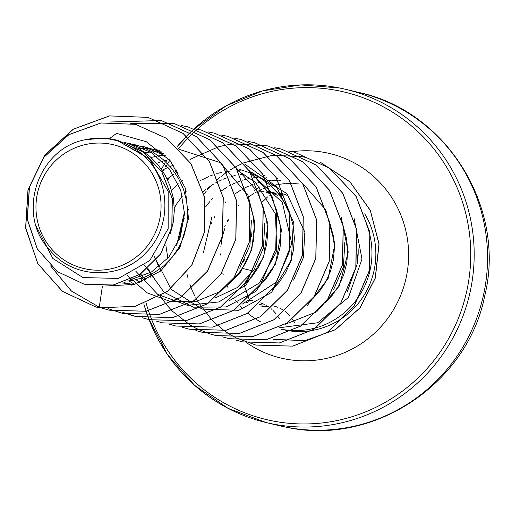 <?xml version="1.0" encoding="UTF-8"?>
<svg xmlns="http://www.w3.org/2000/svg" width="512" height="512" viewBox="0 0 512 512"><rect width="100%" height="100%" fill="white"/><g stroke="black" fill="none" stroke-linecap="round" stroke-linejoin="round"><path stroke-width="0.77" d="M249.51 300.352L244 284.755L252.045 270.694A1.472 0.525 55.5 0 0 252.115 270.669A1.472 0.525 55.5 0 0 252.166 270.611M86.042 269.024A63.635 62.49 103.4 0 1 37.216 194.458A63.635 62.49 103.4 0 1 110.982 144.218A63.635 62.49 103.4 0 1 159.808 218.784A63.635 62.49 103.4 0 1 86.042 269.024M281.139 329.197A77.056 75.661 -76.6 0 0 354.848 301.901A77.056 75.661 -76.6 0 0 365.997 223.091L366.176 223.853M259.891 186.822L254.086 190.483M357.856 254.323L356.915 264.986A68.8 67.552 -76.6 0 0 358.118 248.698M356.915 264.986L347.091 292.269M228.25 220.288A77.056 75.661 -76.6 0 0 227.686 221.478M225.056 227.93A77.056 75.661 -76.6 0 0 220.851 246.886M220.499 253.862A77.056 75.661 -76.6 0 0 220.506 255.059M222.803 273.088A77.056 75.661 -76.6 0 0 223.155 274.458M227.373 286.253A77.056 75.661 -76.6 0 0 228.07 287.757M235.578 300.237A77.056 75.661 -76.6 0 0 237.696 302.963M240.179 305.862A77.056 75.661 -76.6 0 0 243.238 309.075M247.667 313.107A77.056 75.661 -76.6 0 0 254.669 318.33M256.141 319.277A77.056 75.661 -76.6 0 0 260.262 321.677M224.717 226.682L225.203 225.574M227.667 220.602L228.237 219.571M238.17 206.048L239.13 205.043M248.454 196.973L254.01 193.331M255.488 192.486L262.022 189.261M263.443 188.666L269.741 186.445M271.11 186.048L277.21 184.634M278.547 184.403L284.486 183.674M285.786 183.578L291.59 183.462M292.851 183.494L298.477 183.936M36.243 226.304L52.877 258.483L82.938 277.568L118.432 278.432L149.754 260.589L168.154 228.717L168.16 191.328L149.37 158.752L116.659 140.166L142.304 154.381C170.675 178.099 172.742 226.272 146.042 252.608C120.89 280.346 73.024 279.322 49.83 250.042C15.744 215.142 37.28 148.8 84.845 139.808L103.648 138.061A68.8 67.552 103.4 0 1 112.064 139.174A68.8 67.552 103.4 0 1 112.467 139.258L117.562 140.243L142.611 151.661L161.837 172.032L172.166 198.528L171.821 227.277L160.621 253.92L140.07 274.278L113.184 285.011L84.064 284.186L57.267 271.578L37.165 248.806L27.206 219.123L29.376 186.944L43.827 157.216L68.806 134.643L100.89 122.957L135.443 124.307L166.688 138.438L190.79 163.52L204.115 196.16L204.525 231.757L191.731 265.146L167.424 291.366L135.008 306.394L99.206 307.738L102.394 286.138M132.813 145.44L137.766 145.805M139.712 146.042L145.19 147.014M134.464 284.429L121.997 282.918M139.085 148.691L144.198 148.563M146.15 148.614L151.776 149.056M153.05 149.216L158.56 150.195M131.635 285.133L128.051 283.968M126.861 283.533L123.872 282.304M145.178 152.685L150.458 152.013M152.422 151.866L158.202 151.744M159.488 151.782L161.434 151.885M133.83 283.853L128.774 280.941M151.078 157.504L156.531 156.218M158.515 155.859L164.461 155.13M139.981 282.682L136.102 279.738M134.957 278.778L134.01 277.939M156.749 163.296L162.394 161.274M164.416 160.678L169.184 159.526M146.227 280.083L143.674 277.536M142.554 276.326L140.589 274.035M162.131 170.285L168.032 167.334M170.086 166.464L173.677 165.12M153.197 276.301L151.533 274.099M150.464 272.563L147.898 268.461M167.123 178.918L173.363 174.682M175.469 173.459L178.182 172.013M160.826 270.906L159.795 268.992M158.803 266.982L156.045 260.173M171.488 190.195L178.266 183.827M180.461 182.093L182.49 180.602M169.235 262.918L168.691 261.216M167.866 258.298L165.843 245.101M174.317 207.917L176.909 203.546L182.451 196.032M184.826 193.363L186.31 191.821M199.859 181.133L200.666 180.646M202.144 179.802L208.672 176.576M210.093 175.981L213.037 174.861M215.917 173.907L216.384 173.76M217.76 173.363L221.779 172.371M226.65 171.488L230.771 171.014M237.843 170.765L238.221 170.771M239.507 170.81L240.39 170.848M250.035 172.013L251.654 172.339M176.678 245.299L184.506 211.904M179.219 248.915L179.123 246.976M179.245 239.763L180.896 228.819L184.333 218.067M187.654 211.091L188.781 209.101M203.194 191.654L205.568 189.658M207.136 188.435L213.997 183.821M215.475 182.97L217.6 181.83M218.835 181.21L222.01 179.744M223.43 179.149L226.362 178.035M229.254 177.075L229.734 176.928M231.098 176.531L235.123 175.539M239.987 174.662L244.102 174.189M251.181 173.939L251.578 173.946M252.845 173.984L253.728 174.022M263.264 175.162L264.966 175.501M205.747 206.701L209.766 201.632M211.501 199.706L212.474 198.688M221.69 190.694L227.334 186.989M228.813 186.144L230.938 184.998M232.173 184.378L235.354 182.912M236.768 182.323L239.699 181.21M242.675 180.218L243.059 180.102M244.435 179.706L248.461 178.707M253.325 177.83L257.44 177.357M264.422 177.107L264.896 177.114M266.176 177.152L267.046 177.19M276.602 178.33L277.312 178.47M203.386 252.73L211.91 216.864M211.386 223.507L211.872 222.394M214.33 217.434L214.899 216.403M224.832 202.88L225.805 201.862M235.027 193.869L240.672 190.163M242.15 189.312L244.262 188.179M245.594 187.507L248.685 186.086M250.106 185.491L253.043 184.378M255.93 183.418L256.397 183.277M257.773 182.88L261.798 181.882M266.573 181.018L271.149 180.499M272.448 180.41L278.234 180.288M279.514 180.326L280.384 180.365M124.48 142.253L128.941 143.808L139.866 149.158L149.709 156.288L158.195 164.998L165.069 175.027L170.144 186.061L173.261 197.773L174.355 209.818L173.389 221.818L170.317 233.683M129.338 143.238L151.507 152.672L169.286 168.896L180.698 190.029L184.512 213.67L180.333 236.96L168.806 257.19L151.398 272.032L130.246 279.776M133.12 144.134L142.278 146.982L153.197 152.326L163.046 159.462L171.533 168.173L178.406 178.195L183.475 189.229L186.598 200.947L187.693 212.986L186.726 224.986L183.75 236.589L178.861 247.443L172.218 257.222L164.038 265.626L154.579 272.41L144.141 277.37L133.05 280.346L127.174 281.082M141.53 146.182L144.045 146.733L165.907 156.032M144.045 146.733L155.616 150.15L163.635 153.843M154.867 149.357L159.718 150.458M251.437 220.064L249.946 245.357L239.712 268.211M250.093 204.902L253.286 216.8L254.374 228.845L253.408 240.845L250.432 252.448L245.542 263.302L238.906 273.082L232.224 280.154M264.774 223.251L263.43 247.923L253.741 270.362L237.05 287.693L215.597 297.741M263.232 207.533L266.618 219.974L267.712 232.013L266.746 244.019L263.77 255.622L258.88 266.47L252.243 276.25L245.568 283.315M237.709 170.534L255.469 182.413M255.642 182.566L275.482 214.035L276.781 251.027L259.507 282.963L228.934 300.909M276.768 211.251L279.955 223.149L281.05 235.187L280.083 247.187L277.107 258.79L272.218 269.645L265.574 279.424L258.899 286.496M251.034 173.69L282.31 202.336L291.763 243.482L276.461 282.061L242.483 304.026M239.814 169.504L250.515 172.973M250.643 173.024L259.891 177.696L269.741 184.832L278.221 193.542L285.101 203.565L290.17 214.605L293.293 226.317L294.381 238.355L293.421 250.362L290.445 261.965L285.555 272.819L278.912 282.592L272.634 289.299M251.629 172.314L286.957 193.606L304.659 231.75M304.787 232.749L303.411 257.574L293.594 280.115M329.914 223.392L333.306 235.834L334.394 247.872L333.427 259.872L330.451 271.475L325.562 282.33L318.925 292.109L312.646 298.81M344.794 242.24L343.418 267.098L333.606 289.626M343.45 227.098L346.637 239.002L347.731 251.04L346.765 263.046L343.789 274.65L338.899 285.504L332.262 295.277L325.587 302.349M105.133 286.016L134.355 284.461L160.698 271.002L179.814 247.814L188.493 218.579L185.21 187.955L170.362 160.89L146.24 141.69L116.589 133.363L109.331 138.694M102.022 308.166L109.146 310.17L145.965 311.238L180.518 297.555L207.411 271.181L222.426 236.096L223.149 197.613L209.35 161.562L182.995 133.389L147.974 117.363L109.472 115.891L73.242 129.171L44.672 155.149L27.987 189.85L25.6 227.942L37.747 263.61L62.451 291.379L95.821 307.002L99.315 307.763L135.123 306.419L167.533 291.398L191.846 265.171L204.634 231.782L204.224 196.186L190.906 163.546L166.803 138.464L135.552 124.333L101.005 122.982L68.922 134.669L43.936 157.248L29.485 186.976L27.315 219.149L37.274 248.832L57.376 271.603L84.173 284.211L113.299 285.037L140.186 274.304L160.736 253.946L171.936 227.302L172.282 198.554L161.952 172.058L142.726 151.686L117.619 140.256M116.659 140.166L117.478 140.224M278.938 327.821L317.69 322.758L348.454 297.414L362.003 259.027L354.112 218.522M285.242 324.275L316.646 311.846L339.347 285.952L348.218 252.09L341.248 217.421M307.008 305.882L328.096 278.522L334.899 244.026L325.734 209.773L302.342 183.034M154.022 255.904L171.072 289.267L202.061 309.107L238.79 310.298L271.475 292.442L291.437 260.077L293.338 221.472L276.346 186.445L244.602 164M144.627 265.235L164.058 292.25L193.37 307.194L226.221 306.938L255.731 291.456L275.59 263.91L281.498 229.952L272.045 196.454L248.992 170.342M135.859 271.315L157.773 294.419L187.456 305.344L218.976 301.914L246.17 284.774L263.654 257.062L267.974 224.122L258.067 192.128L235.667 167.181M127.469 275.456L146.81 292.71L170.95 301.722L196.698 301.229L220.813 291.334L240.032 273.235L251.878 249.203L254.752 222.272L248.154 195.789M247.898 195.226L220.301 162.624L179.68 149.485M99.315 307.763L95.936 307.027L62.56 291.411L37.856 263.635L25.709 227.968L28.096 189.875L44.787 155.174L73.357 129.197L109.581 115.917L148.083 117.389L183.11 133.414L209.459 161.587L223.264 197.638L222.534 236.122L207.52 271.206L180.627 297.581L146.08 311.264L109.254 310.195L102.074 308.173M99.283 307.213L71.488 291.072L50.797 266.118M110.086 121.997L161.37 120.544L196.41 136.563L222.784 164.73L236.595 200.794L235.878 239.283L220.858 274.381L193.958 300.755L159.392 314.438L122.566 313.363L108.544 308.787M130.656 123.309L174.733 123.725L209.76 139.744L236.122 167.904L249.933 203.962L249.216 242.445L234.208 277.53L207.322 303.91L172.774 317.6L135.949 316.544L129.261 314.682M188.032 126.886L223.117 142.925L249.472 171.098L263.27 207.155L262.547 245.645L247.533 280.73L220.634 307.104L186.08 320.774L149.203 319.693M201.318 130.048L236.416 146.074L262.79 174.24L276.608 210.304L275.891 248.794L260.87 283.891L233.971 310.272L199.411 323.949L162.522 322.861M214.694 133.229L249.779 149.261L276.134 177.427L289.946 213.478L289.222 251.962L274.214 287.046L247.328 313.427L212.781 327.117L175.904 326.042M228.038 136.397L263.123 152.435L289.478 180.608L303.283 216.672L302.56 255.155L287.539 290.246L260.64 316.614L226.086 330.291L189.261 329.216L182.611 327.373M241.331 139.565L276.429 155.59L302.797 183.757L316.614 219.814L315.898 258.304L300.883 293.402L273.99 319.782L239.43 333.466L202.598 332.397L195.936 330.534M254.714 142.746L289.792 158.778L316.154 186.944L329.952 223.002L329.235 261.485L314.221 296.57L287.334 322.944L252.787 336.634L215.968 335.571L209.344 333.728M268.032 145.907L303.123 161.946L329.485 190.118L343.29 226.176L342.566 264.666L327.552 299.757L300.646 326.131L266.086 339.808L229.203 338.72M281.35 149.075L316.442 165.107L342.81 193.267L356.627 229.325L355.91 267.814L340.896 302.906L314.01 329.286L279.456 342.976L242.573 341.901M294.726 152.256L329.805 168.294L356.166 196.467L369.965 232.518L369.242 271.002L354.227 306.086L327.341 332.467L292.787 346.144L255.91 345.069M320.448 162.323L349.933 181.773L370.31 210.31L379.078 243.93L375.36 278.003L360 307.923L335.386 329.734L305.146 340.646L273.478 339.379L305.005 340.621L335.226 329.741L359.827 307.974L375.213 278.106L378.982 244.07L370.285 210.47L349.997 181.914L320.595 162.406M99.283 307.226L71.347 291.021L50.586 265.92M109.837 122.01L161.261 120.518L196.301 136.538L222.669 164.704L236.486 200.768L235.77 239.258L220.749 274.355L193.843 300.73L159.283 314.413L122.451 313.338L108.486 308.787M130.528 123.283L174.618 123.699L209.645 139.718L236.013 167.878L249.824 203.936L249.107 242.419L234.099 277.504L207.213 303.885L172.659 317.574L135.84 316.518L122.726 312.326M181.293 125.523L187.981 126.874L223.008 142.899L249.363 171.072L263.162 207.13L262.438 245.613L247.418 280.704L220.525 307.072L185.971 320.749L149.146 319.68L142.554 317.85M194.624 128.691L201.267 130.035L236.307 146.048L262.682 174.214L276.493 210.278L275.776 248.768L260.762 283.866L233.862 310.246L199.296 323.923L162.47 322.848L155.866 321.011M207.962 131.866L214.637 133.216L249.664 149.235L276.026 177.402L289.83 213.453L289.114 251.936L274.106 287.021L247.219 313.402L212.672 327.091L175.846 326.029L169.222 324.186M221.248 135.027L227.981 136.384L263.008 152.41L289.37 180.582L303.174 216.646L302.445 255.13L287.43 290.214L260.531 316.589L225.971 330.266L189.146 329.19L182.56 327.36M234.573 138.195L241.28 139.552L276.314 155.565L302.688 183.731L316.506 219.789L315.789 258.278L300.774 293.37L273.875 319.75L239.322 333.434L202.49 332.365L195.878 330.528M247.917 141.37L254.656 142.733L289.683 158.752L316.038 186.918L329.843 222.976L329.12 261.459L314.112 296.544L287.226 322.918L252.678 336.608L215.853 335.546L209.286 333.722M209.235 333.702L196.422 328.506M196.371 328.48L190.195 325.101M190.144 325.069L172.371 311.162M172.32 311.117L166.784 305.03M166.739 304.973L160.262 296.186M150.912 277.651L149.933 274.906M148.077 268.768L147.974 268.39M167.622 179.962L170.733 176.352M175.136 171.763L176.979 170.016M189.798 159.917L191.853 158.592M192.179 158.387L218.438 146.835M218.502 146.816L225.901 145.069M225.965 145.056L233.216 143.91M233.28 143.904L267.974 145.894L303.008 161.92L329.37 190.093L343.181 226.15L342.458 264.64L327.437 299.731L300.538 326.106L265.978 339.782L229.152 338.707L222.618 336.89M274.643 147.718L281.293 149.062L316.326 165.082L342.701 193.242L356.518 229.299L355.802 267.789L340.787 302.88L313.894 329.261L279.341 342.95L242.515 341.888L235.891 340.045M287.981 150.893L294.675 152.243L329.696 168.269L356.051 196.442L369.856 232.493L369.133 270.976L354.118 306.061L327.226 332.435L292.678 346.118L255.859 345.056L236.435 338.022M236.378 337.997L230.208 334.611M230.157 334.579L224.109 330.618M224.058 330.579L212.378 320.672M212.333 320.627L197.286 300.8M197.203 300.653L196.87 300.051M196.634 299.629L195.661 297.811M194.752 296.019L192.71 291.603M192.218 290.451L191.693 289.158M191.654 289.069L189.946 284.416M188.083 278.285L187.219 274.778M203.846 194.387L206.246 191.2M207.635 189.485L211.149 185.594M215.974 180.864L219.962 177.402M221.024 176.531L225.446 173.184M226.336 172.563L228.211 171.283M230.502 169.805L232.749 168.435M233.338 168.09L235.405 166.918M235.475 166.88L243.654 162.874M243.718 162.842L272.768 155.232L302.515 156.742M302.611 156.768L305.203 157.344M84.845 139.808A68.422 67.187 103.4 0 1 142.304 154.381M259.226 191.802L263.981 191.706M266.349 192.218L269.203 193.427A1.472 0.71 -60.9 0 1 270.438 192.582L266.112 190.944M252.851 300.339L247.808 300.499M277.594 195.366L271.827 192.915M278.502 193.882L281.344 194.56M261.786 306.733L268 306.432M286.419 195.181L284.589 194.298M284.474 194.253L277.722 192.934M242.394 268.403L252.045 270.694M283.181 426.56L279.565 425.741A171.29 168.198 -76.6 0 0 285.626 427.066A171.29 168.198 -76.6 0 0 483.526 294.925A171.29 168.198 -76.6 0 0 358.816 92.454L345.453 89.274A171.29 168.198 103.4 0 1 470.163 291.75A171.29 168.198 103.4 0 1 272.262 423.885A171.29 168.198 103.4 0 1 266.195 422.56A171.29 168.198 103.4 0 1 148.557 318.323M148.55 318.298A171.29 168.198 103.4 0 1 143.821 303.853M161.722 168.634A171.29 168.198 103.4 0 1 164.774 163.661M165.837 162.01A171.29 168.198 103.4 0 1 167.2 159.962M176.992 146.829A171.29 168.198 103.4 0 1 192.87 129.965M192.883 129.952A171.29 168.198 103.4 0 1 194.304 128.646A171.29 168.198 103.4 0 1 194.342 128.614A171.29 168.198 103.4 0 1 339.379 87.949A171.29 168.198 103.4 0 1 345.453 89.274L339.386 87.949L300.71 84.915L262.298 90.963L226.195 105.786L192.851 129.933M197.05 129.485A168.346 165.299 103.4 0 1 197.376 129.197A168.346 165.299 103.4 0 1 338.266 90.714A168.346 165.299 103.4 0 1 467.424 287.962A168.346 165.299 103.4 0 1 272.294 420.864A168.346 165.299 103.4 0 1 151.661 319.552M151.654 319.533A168.346 165.299 103.4 0 1 146.989 306.086M146.957 305.971A168.346 165.299 103.4 0 1 146.099 303.021M141.638 282.061A168.346 165.299 103.4 0 1 141.139 278.387M140.966 276.928A168.346 165.299 103.4 0 1 140.928 276.602M162.854 171.379A168.346 165.299 103.4 0 1 164.134 169.21M165.626 166.752A168.346 165.299 103.4 0 1 166.432 165.472M167.558 163.725A168.346 165.299 103.4 0 1 169.85 160.294M178.72 148.512A168.346 165.299 103.4 0 1 195.258 131.098M195.277 131.078A168.346 165.299 103.4 0 1 197.043 129.491M364.704 213.83A77.056 75.661 103.4 0 1 362.144 298.208A77.056 75.661 103.4 0 1 285.018 330.118M292.269 151.706A105.133 103.232 103.4 0 1 325.882 152.698A105.133 103.232 103.4 0 1 406.547 275.885A105.133 103.232 103.4 0 1 284.685 358.88A105.133 103.232 103.4 0 1 246.656 342.765M248.621 301.766L249.146 301.894M259.085 304.256L262.47 305.062M254.003 221.946L254.739 222.125M271.942 192.941L276.698 194.074M279.11 194.643L283.008 195.571M244.954 301.92L247.443 302.515M358.816 92.454C446.848 111.072 506.579 208.154 484.723 295.853C467.418 384.083 373.069 446.669 285.728 427.085L285.485 427.034M148.512 318.304L167.514 354.694L194.586 385.312L228.128 408.384L266.195 422.56L279.565 425.741M192.832 129.952L176.96 146.797M167.13 159.974L165.805 161.978M164.736 163.629L161.638 168.672M143.782 303.866L148.499 318.278M264.077 175.277L264.928 175.475M260.666 302.925L264.262 304.346M265.971 305.216L268.941 307.066M271.034 308.659L272.051 309.536M273.101 310.522L275.686 313.35M278.227 316.851L279.354 318.739M250.95 231.386L251.533 236.371M244.826 259.482L242.618 262.266M266.317 190.989L276.09 193.312M273.965 306.003L278.016 307.341M279.853 308.166L282.938 309.888M285.056 311.354L286.374 312.397M287.501 313.382L290.112 316.064M292.589 319.258L294.496 322.368M262.157 202.131L267.61 196.909M269.094 196.058L272.102 194.829"/></g></svg>
